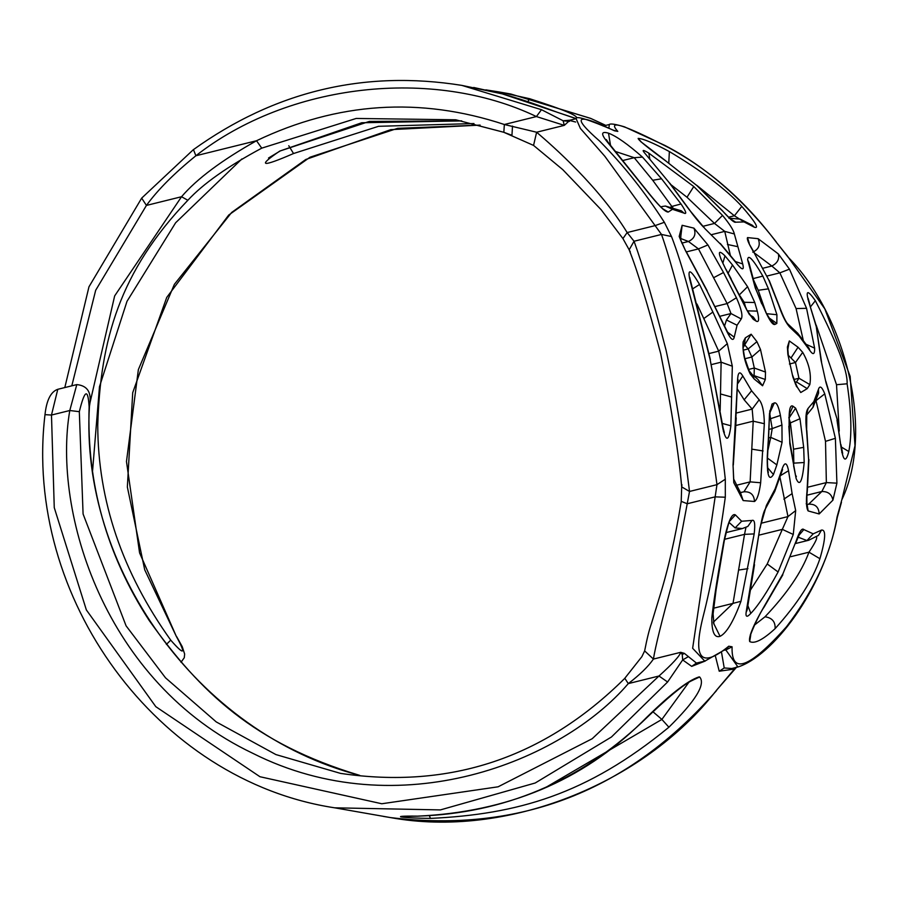 <?xml version="1.0" encoding="UTF-8"?>
<svg xmlns="http://www.w3.org/2000/svg" width="900" height="900" viewBox="0 0 900 900"><rect width="100%" height="100%" fill="white"/><g stroke="black" fill="none" stroke-linecap="round" stroke-linejoin="round"><path stroke-width="1.35" d="M767.554 470.88L768.375 472.05C768.139 475.459 766.991 460.541 767.565 456.412L769.523 413.359L772.043 404.021L774.337 402.93C776.61 402.221 778.624 406.384 780.413 415.429L781.942 425.036L772.211 428.591L770.535 418.714L780.413 415.44M783.866 499.14L792.113 493.627L795.679 510.593L787.972 516.589L780.03 477.551M808.83 540.225L806.974 540.551L797.974 537.109M730.294 255.037L724.748 231.379L734.344 233.966C733.567 230.153 729.63 223.965 722.52 215.393L693.765 186.536L648.776 153.101C643.523 149.917 641.947 149.636 644.051 152.269L668.959 182.362L689.062 209.509L705.082 228.803L720.967 244.586L736.076 262.766C742.196 270.428 744.413 270.81 742.702 263.936L734.344 233.955M745.504 306.877L744.199 302.276L754.774 302.524M769.14 429.356L772.211 428.591L770.749 437.389L782.077 442.271L776.857 464.895L773.438 474.525L767.633 467.775M767.992 449.933L770.749 437.389L768.701 437.895M733.781 482.67L733.714 479.104L740.419 492.548L743.929 491.794C750.51 491.456 754.043 494.685 754.515 501.491C757.192 499.646 759.24 493.414 760.658 482.794L764.336 423.697C764.168 411.772 762.446 403.796 759.161 399.78L751.579 390.769L742.815 375.998C739.957 371.149 738.236 371.97 737.663 378.461L733.039 464.85L733.781 482.67L743.164 500.569L754.515 501.491M693.923 228.139L682.144 225.292L679.185 236.441L685.597 250.841L707.141 291.139L727.526 332.775C731.07 339.728 733.309 341.201 734.22 337.196L737.066 325.238L741.24 318.96C742.995 316.046 741.386 308.981 736.425 297.765L723.51 272.52L707.94 244.946L693.923 228.139C696.285 234.18 694.462 238.635 688.444 241.481L680.67 238.5M671.501 236.531L664.357 222.3C644.726 191.824 623.149 164.756 599.636 141.097C570.78 115.819 575.741 112.388 614.509 130.815L617.816 131.389C606.668 119.081 623.689 124.538 668.88 147.757C709.808 169.942 745.56 201.364 776.137 242.01L788.018 257.074C845.494 314.865 874.8 431.145 841.826 499.759L837.09 516.926C830.88 553.928 813.994 590.558 786.431 626.827C749.295 668.363 731.171 675.023 732.082 646.796L728.752 646.222C701.089 668.801 692.528 659.014 703.046 616.871C711.248 584.82 718.673 544.939 725.31 497.216L725.299 479.216C718.087 409.095 692.82 291.555 671.501 236.531L661.511 234.439L604.845 156.285L580.41 128.475L576.124 118.676L569.981 120.195L564.289 125.37L536.411 116.561L541.474 109.699L461.824 85.388L502.256 93.87L575.82 118.474C580.342 116.606 564.919 110.002 529.56 98.685L499.016 91.946L485.843 89.865M750.082 590.636L767.227 563.974L778.095 571.972C767.137 592.133 758.048 605.925 750.825 613.361C747.146 617.434 745.571 617.164 746.089 612.54L759.791 528.581L766.406 505.451L775.125 488.891L781.92 469.553C784.575 461.588 786.791 461.981 788.546 470.711L792.113 493.627M795.679 510.593L793.271 534.465L778.095 571.972M775.114 628.639C797.749 603.518 812.689 580.207 819.911 558.709C825.637 538.988 826.166 529.436 821.486 530.077L813.206 533.846L803.846 529.571C801.99 527.692 799.391 531.596 796.05 541.294L782.955 573.784L764.696 605.498C753.413 624.915 748.406 636.93 749.689 641.554C754.47 644.119 762.941 639.81 775.114 628.639C775.451 621.731 772.087 617.783 765.011 616.793C787.05 593.55 801.709 572.017 808.965 552.184L819.911 558.709M669.352 151.56C653.231 142.886 642.825 138.51 638.145 138.409C638.134 139.916 647.482 147.544 666.214 161.28L696.904 185.58L722.903 211.354C730.148 219.33 734.423 222.953 735.705 222.199L744.064 221.929L754.346 227.227C759.544 228.926 755.359 221.974 741.803 206.37C725.918 189.191 701.775 170.921 669.352 151.56L668.79 163.001M732.51 265.005L724.961 255.825C717.221 248.321 717.559 252.911 725.962 269.584L746.471 309.364L753.266 319.298L756.214 321.165C758.97 322.65 759.319 319.286 757.271 311.074L754.785 302.558L747.607 286.729L732.51 265.005L728.134 273.206M818.46 389.34C819.821 385.234 821.925 386.73 824.749 393.829L835.38 438.311L836.91 483.165L832.916 500.152L819.169 513.967L808.144 510.941C806.332 508.309 805.972 501.637 807.041 490.939L808.627 459.765L806.625 431.168C805.298 419.017 805.781 411.424 808.076 408.409L813.847 401.58L818.46 389.34L818.584 393.109L813.026 407.25L813.847 401.58M793.62 465.75L796.14 478.53C799.695 487.08 802.373 481.748 804.184 462.521L803.678 447.356L799.976 418.725L795.623 408.173L793.001 406.226C790.594 404.685 789.3 408.262 789.12 416.947L789.795 443.666L796.129 478.496M768.454 288.855L762.863 276.109C753.053 259.178 747.979 253.755 747.653 259.83L755.303 288.056L766.001 312.683C769.984 321.142 772.942 325.069 774.866 324.461L776.835 323.449L776.914 314.707L768.454 288.855L758.227 290.284L752.918 278.662L762.851 276.097M790.155 327.577C786.319 323.685 782.505 316.238 778.702 305.213L768.803 280.035L754.301 253.102C748.89 244.17 746.629 238.995 747.54 237.589L758.126 238.691L778.32 253.912L789.469 269.156L806.558 308.317L814.624 348.142C814.77 354.488 813.184 355.275 809.854 350.527L799.234 336.218L790.155 327.577L787.601 323.707M836.989 420.12L840.712 445.14C843.075 461.228 845.775 463.354 848.79 451.53C852.041 434.936 851.479 412.346 847.114 383.794C847.778 371.07 837.191 343.384 815.366 300.735C807.131 289.024 805.129 290.059 809.381 303.829L816.278 326.689L821.014 360.169L826.02 382.725L837.135 419.299L840.712 445.14M745.357 337.849L743.141 341.876C742.32 351.844 744.705 362.576 750.285 374.085L754.211 379.035L762.581 385.785L765.315 379.474L765.495 372.082L760.489 349.481L756.934 341.674L751.151 334.215L745.357 337.849L744.165 345.69M711.832 617.524C711.664 631.957 714.409 638.224 720.056 636.322C726.502 633.217 733.466 621.551 740.959 601.312L754.178 533.914C755.347 523.834 754.627 519.345 752.018 520.436L741.645 521.246L735.401 514.901C731.846 512.809 727.976 521.752 723.769 541.744C717.795 574.56 713.812 599.816 711.832 617.524L713.092 613.935L716.074 589.905L724.275 540.788C727.841 525.465 730.024 518.276 730.834 519.233L729.72 520.144M807.232 388.642L809.842 384.593C811.508 374.4 809.123 363.656 802.699 352.361L798.053 347.22L789.322 340.942L787.41 347.051L787.849 354.33L792.855 376.897L795.791 384.851L800.752 392.512L807.232 388.642L796.489 381.949L798.964 378.236L809.842 384.593M712.879 312.064L699.536 284.434C690.952 269.933 687.634 267.975 689.591 278.561L710.145 359.64L723.015 429.345C726.266 442.271 728.887 441.09 730.879 425.824L732.319 366.221L727.324 343.642L712.879 312.064L703.789 318.555L696.971 304.009M606.071 140.4L645.649 189.405C657.675 204.739 665.212 212.287 668.261 212.051L672.491 209.295L683.887 213.064C687.071 214.605 686.115 211.579 681.041 203.985L661.545 178.785L642.499 157.118C627.727 144.124 616.399 136.148 608.512 133.178C601.627 131.141 600.817 133.549 606.071 140.4L608.119 142.346L606.319 139.567M768.184 441.664L767.295 456.007C766.89 475.459 768.938 481.635 773.438 474.525M781.942 425.036L782.077 442.282M769.523 413.359L768.454 442.305M754.492 625.061L765.011 616.793M836.91 483.165L826.357 482.591L825.514 441.36L816.075 400.894M802.699 352.361L795.476 362.498L788.366 355.343M759.161 399.78L752.175 409.106L744.154 399.791L737.55 389.306M727.324 343.642L718.684 351.157L703.789 318.555M89.494 404.933L114.66 295.909L181.541 196.729C196.909 178.83 221.906 160.166 256.523 140.737C337.466 102.082 420.075 96.671 504.349 124.504L536.625 132.233C553.241 146.407 598.894 186.514 627.154 232.56L634.05 241.245C643.275 266.805 653.951 303.12 666.056 350.168C675.439 393.086 683.269 440.19 689.524 491.456L681.683 486.889L681.941 484.706M770.22 410.692L772.054 404.021M774.337 402.93L770.411 411.514M769.849 414.124L770.535 418.714L769.624 418.939M624.915 678.465L628.301 683.606L658.98 676.012L667.597 681.998L682.673 659.925L682.245 654.559L680.726 652.309L653.423 659.07C648.337 666.472 639.956 674.651 628.301 683.606C561.983 761.288 399.296 827.021 252.686 753.255C104.501 682.875 52.335 512.077 69.784 410.512L76.793 384.593L57.78 389.306L51.48 415.046L54.259 507.634L86.355 609.919L155.812 706.68L259.942 776.722L381.791 803.756L498.116 786.803L592.2 738.72L658.98 676.012C672.491 663.84 679.736 655.942 680.726 652.309L684.36 653.366L696.431 663.075L704.801 661.14L692.64 648.281L716.974 484.661L689.524 491.456L672.716 581.029C661.725 621.067 655.301 647.077 653.423 659.07L644.636 650.891L641.88 656.663L624.611 678.521C544.523 757.901 449.82 789.525 340.526 773.381L275.895 754.571L216.281 721.946L165.51 677.824L126.079 625.826L83.081 514.001L79.324 411.683C84.712 389.655 87.975 388.024 89.123 406.8C86.647 483.536 106.639 554.715 149.096 620.336C200.655 692.786 254.317 743.591 359.662 775.361L359.696 775.373M546.615 786.938L661.883 719.426L689.231 681.795M429.401 815.704L430.436 818.404C517.106 814.286 586.631 794.846 668.903 727.211C695.666 700.841 705.915 684.09 699.637 676.98L699.109 676.89C687.488 680.524 668.317 695.689 641.599 722.396C582.232 780.795 507.577 812.036 417.634 816.143C385.729 815.783 403.256 818.145 430.436 818.404M653.04 711.832L661.883 719.426L668.903 727.211M699.109 676.89L692.752 680.231C684.18 683.842 667.283 697.826 642.105 722.183L641.599 722.396M715.523 656.561L719.224 671.22L734.434 669.049L716.242 690.581C642.69 784.991 505.181 838.62 390.544 817.594L334.688 807.817C157.275 780.874 23.164 597.87 45 414.596C46.575 400.129 50.839 391.691 57.78 389.306M688.106 656.798L682.673 659.925L691.706 666.371L705.319 661.005M590.558 118.35L605.801 125.392L590.681 118.384L510.919 94.039L499.016 91.946M569.858 120.229L563.153 120.78L541.474 109.699M527.85 101.711L529.56 98.685M473.963 123.559L378.551 126.304L293.535 153.529L288.765 145.732M480.116 125.1L397.609 128.34L309.994 157.23L228.724 215.044L166.736 297.416L132.705 392.715L127.35 487.012L144.709 569.779L176.287 636.3C186.289 654.514 184.433 655.785 170.719 640.136C122.242 572.288 97.92 500.636 97.751 425.183C100.305 340.02 119.689 271.384 187.841 200.284C203.13 183.757 227.768 166.376 261.743 148.151L356.186 118.451L455.76 119.79L503.685 132.244M261.743 148.151L256.523 140.737L195.896 155.756C288.079 83.374 432.405 66.758 536.411 116.561L504.349 124.504L503.831 132.3L533.554 145.406L562.804 169.672L601.133 209.711L622.924 238.579L630.315 251.865M293.535 153.529C261.45 167.445 256.849 166.635 279.731 151.099L361.755 122.749L461.734 120.904M590.783 118.451L510.919 94.039M760.489 349.493L751.86 357.007L748.17 348.941L756.934 341.674M736.414 297.754L727.133 303.57L698.479 248.906L707.94 244.935M681.03 203.974L671.827 206.438L652.714 180.259L634.219 157.691L642.499 157.118M608.929 128.115L609.289 124.526L603.146 126.045M806.648 414.697L808.076 408.409M806.625 431.168L806.771 414.225L806.04 415.395M724.556 325.991L726.469 319.995L730.98 313.537L741.24 318.96M720.158 410.558L721.125 362.183L732.319 366.21M815.58 536.726C818.303 536.355 816.097 541.507 808.965 552.184L790.841 556.673M821.486 530.077L818.449 535.399L808.684 540.259L795.656 543.488M749.689 641.543L750.735 635.006M750.409 634.376L750.566 635.827C747.956 640.17 758.171 615.195 764.258 606.847L764.719 605.475M796.05 541.294L782.955 573.784M798.694 535.567L803.846 529.571M741.803 206.37L734.389 215.775L696.758 185.31M803.16 339.851L796.072 308.554L779.861 272.858L789.469 269.156M795.499 382.961L796.489 381.949M728.674 217.181L734.389 215.775L744.064 221.929M735.705 222.199L730.946 219.195M730.676 219.308L722.903 211.354M666.248 161.303L696.904 185.58M641.126 141.795L638.145 138.409M728.865 218.16L740.25 219.139L752.31 225.236L754.346 227.227M722.531 215.404L714.499 223.436L687.004 197.246L671.062 184.77M765.428 310.916L758.227 290.284M649.778 158.692L648.799 153.112M702.855 226.328L714.499 223.436L724.748 231.379L711.72 234.607M742.702 263.936L735.48 261.608M737.696 264.814L736.076 262.766M705.082 228.803L720.967 244.586M752.018 520.436L747.844 526.433L742.354 528.559L735.131 527.906L729.191 522.529M661.039 207.079L662.524 206.46L660.836 206.888M725.299 479.216L716.974 484.661C707.704 412.616 681.514 291.454 661.511 234.439L634.05 241.245L629.145 249.829C637.256 270.023 647.775 304.65 660.712 353.711C671.996 411.21 678.994 455.603 681.683 486.889L681.199 501.716C675.36 537.705 668.16 569.363 659.61 596.711L651.533 623.273C649.339 629.291 647.033 638.528 644.625 650.981L644.625 650.981M767.227 563.974L782.325 529.369L793.271 534.465M804.184 462.521L793.822 463.14L793.541 449.201L790.391 422.899L799.976 418.725M751.151 334.215L744.379 345.442M760.635 525.206L761.096 523.249L787.972 516.589L782.325 529.369L759.184 535.095M781.92 469.541L781.875 471.499L782.584 469.53L782.01 470.239M780.683 475.493L788.546 470.711M750.825 613.361L747.765 605.408M747.18 609.84L746.089 612.529M759.791 528.559L753.885 565.976M760.219 527.884C761.996 517.86 763.706 511.537 765.36 508.939L766.418 505.44M788.816 417.589L790.391 422.899L789.311 423.169M807.266 504.596L808.661 504.202L821.835 491.512C828.056 491.4 831.746 494.28 832.916 500.152M778.32 253.912C779.602 259.088 777.454 263.126 771.84 266.029L754.425 252.979M839.25 431.077L836.516 384.716L816.255 325.327M816.232 400.478L824.76 393.84M807.727 487.215L826.357 482.591L821.835 491.512L806.94 495.202M808.144 510.941L807.176 505.001M806.197 503.707L807.244 505.305C807.041 508.534 806.49 496.282 807.311 491.096L807.041 490.939M789.784 443.632L789.941 442.316M793.766 463.815L789.952 442.339L788.839 426.262M789.12 416.97L789.12 427.309M789.66 413.752L793.001 406.226M795.623 408.173L789.435 417.42M776.925 314.719L766.744 313.706M768.904 317.756L776.835 323.449M774.866 324.461L769.984 319.444M765.315 379.474L754.099 375.66L754.301 368.021L765.495 372.06M760.658 482.76L750.127 481.871L753.21 421.178L764.336 423.709M740.97 601.279L733.028 603.383L744.525 534.352L754.178 533.914M721.586 652.646L724.219 667.969L731.824 668.509L737.966 666.979L725.85 649.969L732.082 646.796M769.613 319.59L770.659 320.287L765.99 312.649M761.681 303.739L756.056 289.496L748.856 262.327M756.056 289.474L755.303 288.056M747.653 259.864L748.879 262.429M778.702 305.213L779.22 306.011C782.921 315.832 785.734 321.75 787.646 323.752L797.715 333.202L809.055 348.277L809.854 350.527M814.624 348.142L806.512 344.475M754.312 253.114L768.803 280.035M749.239 243.281L747.54 237.589M763.144 268.189L771.84 266.029L779.861 272.858L767.115 276.007M826.02 382.725L821.014 360.169M821.576 362.228L816.278 326.689M809.381 303.829L816.851 327.78M810.63 306.63L815.366 300.724M848.79 451.519L841.219 446.963M753.379 375.84L754.099 375.66L754.009 376.47M750.285 374.085L744.57 357.502L742.995 347.782L744.48 345.341M743.254 347.119L743.141 341.865M744.3 345.532L745.099 345.33L748.17 348.941L743.344 350.134M744.851 358.74L751.86 357.007L754.301 368.021L748.395 369.484M735.998 485.37L750.127 481.871L743.929 491.794L740.52 492.637M733.714 479.104L733.039 464.85M737.663 378.484L735.952 416.846M737.865 383.411L742.815 375.998M736.459 412.999L752.175 409.106L753.21 421.178L735.874 425.475M746.01 527.119L744.525 534.352L724.523 539.314M713.531 608.22L733.028 603.383L713.363 622.17M713.599 623.261L720.056 636.322M723.769 541.755L724.275 540.788M729.9 520.909L735.401 514.901M735.795 667.373L734.434 669.049L736.312 667.395M736.965 666.742L716.242 690.581M716.58 690.525C628.65 790.999 519.975 833.355 390.555 817.594L383.299 816.39M193.5 149.749L195.896 155.756C174.274 173.25 157.781 189.799 146.43 205.425L95.681 290.272L71.809 385.83M569.419 121.399L563.153 120.78L564.289 125.37L536.625 132.233L533.554 145.406M617.816 131.389L613.654 130.309M622.924 238.579L627.154 232.56L654.952 225.664L664.357 222.3M725.31 497.216L715.084 496.868L687.274 503.752L681.514 501.469M728.764 646.211L727.099 648.461L704.801 661.14M726.232 649.148L724.883 650.205M737.966 666.979C771.581 656.426 823.117 592.324 837.315 517.309L837.09 516.926M776.137 242.01L787.331 255.938L824.827 308.869L850.151 376.38L855 445.702L841.826 499.759M787.331 255.938L788.018 257.074M682.245 654.559L684.36 653.366M455.76 119.79L503.831 132.3M703.98 227.374C704.16 228.33 693.956 216.472 689.659 210.071L689.062 209.509M644.051 152.28L668.959 182.362M671.085 206.618L672.761 207.067M668.261 212.051L663.154 208.991M663.097 209.295L664.054 209.678C661.669 208.406 655.774 201.881 646.369 190.102L645.649 189.416M608.512 133.178L610.538 145.485M615.488 151.504L634.219 157.691L622.991 160.47M681.379 210.825L683.876 213.053M685.597 250.841L680.771 240.458L680.827 236.385M680.749 240.255L679.185 236.441M681.829 243.112L688.444 241.481L698.479 248.906L686.396 251.899M715.061 306.562L727.133 303.57L730.98 313.537L719.831 316.294M734.22 337.196L727.594 332.168M728.156 334.024L729.202 334.8L727.256 331.504L727.526 332.786M725.974 269.595L720.697 258.525M722.869 263.014L724.984 255.859M747.585 286.695L739.44 294.795M739.991 295.886L744.199 302.276L743.321 302.49M757.283 311.119L747.518 310.849M753.289 317.025L756.214 321.165M753.266 319.298L750.206 315.09M753.266 317.002L749.475 314.64L746.46 309.353M789.424 364.005L795.476 362.498L798.964 378.236L794.205 379.418M796.376 386.449L797.377 387.338L795.701 383.546L795.791 384.84M792.855 376.875L787.849 354.319M788.4 356.377L787.714 347.659M787.41 347.051L787.984 348.817M689.58 278.55L690.322 279.945L689.76 277.38L689.602 278.572M692.798 288.765L699.548 284.468M709.087 353.543L718.684 351.157L721.125 362.183L711.45 364.579M730.879 425.779L722.374 423.45M723.431 431.55L724.331 432.63L723.173 428.119L723.015 429.345M279.731 151.099L369.304 121.433L461.588 120.87M767.475 458.123L776.857 464.895M692.539 680.288L699.637 676.98M334.654 807.817L440.392 809.91L535.207 783L611.46 736.988L667.597 681.998M92.587 470.666L99.484 386.685L127.001 301.331L175.635 222.761L241.864 158.951M473.704 87.48L502.335 93.892C519.379 98.674 529.166 101.846 557.235 112.264L575.291 118.384M573.457 117.754L575.82 118.474M806.974 540.551L813.206 533.846M687.004 197.246L693.765 186.536M727.414 244.451L737.37 246.589M765.36 508.939L774.742 491.479L775.125 488.891M825.514 441.36L835.38 438.311M808.661 504.202C815.288 503.843 818.786 507.105 819.169 513.967M806.839 430.571L808.627 459.765M793.541 449.201L803.678 447.356M751.399 272.61L750.409 270.641M797.715 333.202L799.234 336.218M752.771 252.135C758.846 249.3 760.635 244.811 758.137 238.691M796.072 308.554L806.558 308.317M836.516 384.716L847.114 383.794M749.014 370.586L752.377 374.76L757.721 379.215L762.592 385.785M752.377 374.771L754.2 379.024M744.154 399.791L751.579 390.769M752.186 449.201L763.099 450.968M740.43 492.559L743.164 500.569M735.131 527.906L741.645 521.246M739.08 569.981L747.934 568.665M187.841 200.284L181.541 196.729L146.43 205.425L141.671 198.124L88.965 286.819L64.811 387.562M79.324 411.683L69.784 410.512L51.48 415.046L45.281 414.675M359.685 775.361C195.75 732.645 79.594 565.504 89.449 406.17L89.123 406.8M691.706 666.371L696.431 663.075M719.224 671.22L724.219 667.969M512.505 126.079L511.954 135.293L503.752 132.278M166.388 644.434L170.719 640.136M480.127 125.1L390.803 129.634L305.764 159.502L231.671 212.445L174.364 284.355L138.364 369.619L126.472 461.531L139.579 552.87L176.287 636.3M652.714 180.259L661.545 178.785M681.39 210.825L665.381 206.044L672.491 209.295M680.715 237.161L682.144 225.292M714.082 277.47L723.51 272.52M726.469 319.995L737.066 325.238M727.256 331.504L707.141 291.139M746.404 308.711L731.036 279.034M800.752 392.512L796.972 386.629M787.961 348.548L789.322 340.942M791.134 357.784L798.053 347.22M720.495 393.952L731.711 397.08M723.173 428.119L710.145 359.64M642.105 722.183C578.464 781.988 503.685 813.308 417.78 816.154L402.311 816.39M806.558 415.226L813.026 407.25M782.831 574.83L764.258 606.847M796.151 542.002L799.492 534.206L798.367 535.106M722.891 211.162L696.724 185.287M665.887 160.942L640.71 141.604M735.66 261.844L720.259 243.439M742.354 528.559L725.974 532.62M747.146 610.087L754.504 564.694M781.875 471.499L774.742 491.479M808.92 459.54L807.311 491.096M789.424 417.87L790.009 411.795L789.278 412.965M796.331 476.685L796.23 476.032M766.024 312.21L761.659 303.21M779.22 306.011L769.219 280.451M754.571 253.226L749.059 243.664M809.876 304.504L808.11 298.238L807.941 299.464M841.781 452.419L842.681 453.499L840.96 444.656M825.851 381.285L837.135 419.299M733.32 465.019L736.234 417.836M738.034 380.531L737.977 379.53M713.936 624.173L713.092 613.935M461.824 85.388C364.298 69.784 274.759 91.26 193.208 149.794L141.671 198.124M569.981 120.195L568.822 120.353M569.486 120.442L575.629 122.029M613.755 130.354C588.262 119.43 575.719 115.538 576.124 118.676M841.455 502.312L837.315 517.309M776.295 241.976C742.444 198.54 705.285 166.354 664.83 145.406L624.454 126.832C615.409 124.144 610.346 123.379 609.289 124.526M89.449 406.17C92.036 392.873 87.817 385.684 76.793 384.593M176.546 636.446L182.227 646.616L184.635 654.019L184.286 657.709L181.001 662.276M689.659 210.071L669.814 183.172M646.369 190.102L608.119 142.346M665.381 206.044L662.524 206.46M685.856 250.954L707.164 290.711M726.143 269.55L731.16 278.865M795.701 383.558L792.675 375.435M690.322 279.934L710.415 359.662M268.515 158.029L280.136 151.009M769.826 414.551L770.389 409.995L769.658 411.165"/></g></svg>
